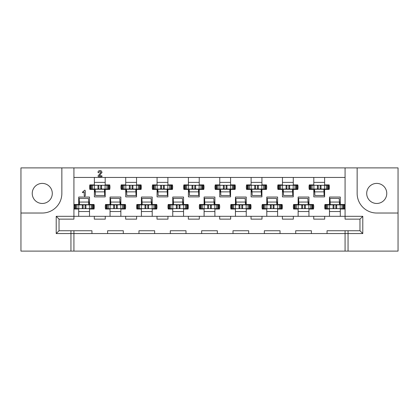<?xml version="1.0" encoding="UTF-8"?>
<svg xmlns="http://www.w3.org/2000/svg" width="419" height="419" viewBox="0 0 419 419"><rect width="100%" height="100%" fill="white"/><g stroke="black" fill="none" stroke-linecap="round" stroke-linejoin="round"><path stroke-width="0.63" d="M376.733 183.402A10.03 10.03 0 0 0 366.704 193.437A10.03 10.03 0 0 0 376.733 203.466A10.03 10.03 0 0 0 386.763 193.437A10.03 10.03 0 0 0 376.733 183.402M42.267 203.466A10.03 10.03 0 0 1 32.237 193.437A10.03 10.03 0 0 1 42.267 183.402A10.03 10.03 0 0 1 52.296 193.437A10.03 10.03 0 0 1 42.267 203.466M167.888 177.447L167.888 184.894L172.413 184.894A10.187 10.187 0 0 1 172.413 189.44L167.888 189.44L167.888 196.883L157.073 196.883L157.073 189.44L152.547 189.44A10.187 10.187 0 0 1 152.547 184.894L157.073 184.894L157.073 177.447M199.234 177.447L199.234 184.894L203.76 184.894A10.187 10.187 0 0 1 203.76 189.44L199.234 189.44L199.234 196.883L188.419 196.883L188.419 189.44L183.894 189.44A10.187 10.187 0 0 1 183.894 184.894L188.419 184.894L188.419 177.447M230.581 177.447L230.581 184.894L235.106 184.894A10.187 10.187 0 0 1 235.106 189.44L230.581 189.44L230.581 196.883L219.766 196.883L219.766 189.44L215.24 189.44A10.187 10.187 0 0 1 215.24 184.894L219.766 184.894L219.766 177.447M261.927 177.447L261.927 184.894L266.453 184.894A10.187 10.187 0 0 1 266.453 189.44L261.927 189.44L261.927 196.883L251.112 196.883L251.112 189.44L246.587 189.44A10.187 10.187 0 0 1 246.587 184.894L251.112 184.894L251.112 177.447M293.274 177.447L293.274 184.894L297.799 184.894A10.187 10.187 0 0 1 297.799 189.44L293.274 189.44L293.274 196.883L282.458 196.883L282.458 189.44L277.933 189.44A10.187 10.187 0 0 1 277.933 184.894L282.458 184.894L282.458 177.447M324.62 177.447L324.62 184.894L329.145 184.894A10.187 10.187 0 0 1 329.145 189.44L324.62 189.44L324.62 196.883L313.805 196.883L313.805 189.44L309.285 189.44A10.187 10.187 0 0 1 309.285 184.894L313.805 184.894L313.805 177.447M136.542 177.447L136.542 184.894L141.067 184.894A10.187 10.187 0 0 1 141.067 189.44L136.542 189.44L136.542 196.883L125.726 196.883L125.726 189.44L121.201 189.44A10.187 10.187 0 0 1 121.201 184.894L125.726 184.894L125.726 177.447M105.195 177.447L105.195 184.894L109.715 184.894A10.187 10.187 0 0 1 109.715 189.44L105.195 189.44L105.195 196.883L94.38 196.883L94.38 189.44L89.855 189.44A10.187 10.187 0 0 1 89.855 184.894L94.38 184.894L94.38 177.447M136.62 216.319L136.62 219.137L125.648 219.137L125.648 216.319L141.402 216.319L141.402 209.029L136.877 209.029A10.187 10.187 0 0 1 136.877 204.482L141.402 204.482L141.402 197.04L152.212 197.04L152.212 204.482L156.737 204.482A10.187 10.187 0 0 1 156.737 209.029L152.212 209.029L152.212 216.319L167.967 216.319L167.967 219.137L156.994 219.137L156.994 216.319M167.967 216.319L172.748 216.319L172.748 209.029L168.223 209.029A10.187 10.187 0 0 1 168.223 204.482L172.748 204.482L172.748 197.04L183.559 197.04L183.559 204.482L188.084 204.482A10.187 10.187 0 0 1 188.084 209.029L183.559 209.029L183.559 216.319L199.313 216.319L199.313 219.137L188.341 219.137L188.341 216.319M199.313 216.319L204.095 216.319L204.095 209.029L199.57 209.029A10.187 10.187 0 0 1 199.57 204.482L204.095 204.482L204.095 197.04L214.905 197.04L214.905 204.482L219.43 204.482A10.187 10.187 0 0 1 219.43 209.029L214.905 209.029L214.905 216.319L230.66 216.319L230.66 219.137L219.687 219.137L219.687 216.319M230.66 216.319L235.441 216.319L235.441 209.029L230.916 209.029A10.187 10.187 0 0 1 230.916 204.482L235.441 204.482L235.441 197.04L246.252 197.04L246.252 204.482L250.777 204.482A10.187 10.187 0 0 1 250.777 209.029L246.252 209.029L246.252 216.319L262.006 216.319L262.006 219.137L251.033 219.137L251.033 216.319M262.006 216.319L266.788 216.319L266.788 209.029L262.263 209.029A10.187 10.187 0 0 1 262.263 204.482L266.788 204.482L266.788 197.04L277.598 197.04L277.598 204.482L282.123 204.482A10.187 10.187 0 0 1 282.123 209.029L277.598 209.029L277.598 216.319L293.352 216.319L293.352 219.137L282.38 219.137L282.38 216.319M293.352 216.319L298.134 216.319L298.134 209.029L293.609 209.029A10.187 10.187 0 0 1 293.609 204.482L298.134 204.482L298.134 197.04L308.95 197.04L308.95 204.482L313.47 204.482A10.187 10.187 0 0 1 313.47 209.029L308.95 209.029L308.95 216.319L324.699 216.319L324.699 219.137L313.726 219.137L313.726 216.319M324.699 216.319L329.481 216.319L329.481 209.029L324.955 209.029A10.187 10.187 0 0 1 324.955 204.482L329.481 204.482L329.481 197.04L340.296 197.04L340.296 204.482L344.816 204.482A10.187 10.187 0 0 1 344.816 209.029L340.296 209.029L340.296 216.319L362.786 216.319L362.786 233.561L327.05 233.561L327.05 230.738L359.963 230.738L359.963 219.137L345.073 219.137L345.073 167.888L20.95 167.888L20.95 213.025L42.267 213.025A19.593 19.593 0 0 0 61.855 193.437L61.855 167.888M73.927 167.888L73.927 219.137L59.037 219.137L59.037 230.738L73.927 230.738L73.927 233.561L56.214 233.561L56.214 216.319L78.704 216.319L78.704 209.029L74.184 209.029A10.187 10.187 0 0 1 74.184 204.482L78.704 204.482L78.704 197.04L89.519 197.04L89.519 204.482L94.045 204.482A10.187 10.187 0 0 1 94.045 209.029L89.519 209.029L89.519 216.319L110.05 216.319L110.05 209.029L105.53 209.029A10.187 10.187 0 0 1 105.53 204.482L110.05 204.482L110.05 197.04L120.866 197.04L120.866 204.482L125.391 204.482A10.187 10.187 0 0 1 125.391 209.029L120.866 209.029L120.866 216.319L125.648 216.319M348.053 230.738L348.053 251.112L345.073 251.112L345.073 230.738M73.927 230.738L91.95 230.738L91.95 233.561L73.927 233.561L73.927 251.112L345.073 251.112M73.927 251.112L70.947 251.112L70.947 230.738M20.95 213.025L20.95 251.112L70.947 251.112M348.053 251.112L398.05 251.112L398.05 167.888L357.145 167.888L357.145 193.437A19.593 19.593 0 0 0 376.733 213.025L398.05 213.025M201.665 230.738L217.335 230.738L217.335 233.561L201.665 233.561L201.665 230.738M170.318 230.738L185.989 230.738L185.989 233.561L170.318 233.561L170.318 230.738M138.972 230.738L154.642 230.738L154.642 233.561L138.972 233.561L138.972 230.738M233.011 230.738L248.682 230.738L248.682 233.561L233.011 233.561L233.011 230.738M264.358 230.738L280.028 230.738L280.028 233.561L264.358 233.561L264.358 230.738M295.704 230.738L311.375 230.738L311.375 233.561L295.704 233.561L295.704 230.738M107.625 230.738L123.296 230.738L123.296 233.561L107.625 233.561L107.625 230.738M105.274 216.319L105.274 219.137L94.301 219.137L94.301 216.319M78.704 216.319L89.519 216.319M110.05 216.319L120.866 216.319M329.481 216.319L340.296 216.319M298.134 216.319L308.95 216.319M266.788 216.319L277.598 216.319M235.441 216.319L246.252 216.319M204.095 216.319L214.905 216.319M172.748 216.319L183.559 216.319M141.402 216.319L152.212 216.319M313.805 191.944L314.742 191.944M324.144 191.944L324.62 191.944M282.458 191.944L283.391 191.944M292.797 191.944L293.274 191.944M251.112 191.944L252.044 191.944M261.451 191.944L261.927 191.944M219.766 191.944L220.698 191.944M230.104 191.944L230.581 191.944M188.419 191.944L189.351 191.944M198.758 191.944L199.234 191.944M157.073 191.944L158.005 191.944M167.411 191.944L167.888 191.944M125.726 191.944L126.658 191.944M136.065 191.944L136.542 191.944M94.38 191.944L95.312 191.944M104.719 191.944L105.195 191.944M329.481 211.537L340.296 211.537M298.134 211.537L308.95 211.537M266.788 211.537L277.598 211.537M235.441 211.537L246.252 211.537M204.095 211.537L214.905 211.537M172.748 211.537L183.559 211.537M141.402 211.537L152.212 211.537M110.05 211.537L120.866 211.537M78.704 211.537L89.519 211.537M345.073 177.447L73.927 177.447M357.145 167.888L345.073 167.888M89.519 201.979L88.587 201.979M79.181 201.979L78.704 201.979M120.866 201.979L119.934 201.979M110.527 201.979L110.05 201.979M340.296 201.979L339.359 201.979M329.957 201.979L329.481 201.979M308.95 201.979L308.012 201.979M298.611 201.979L298.134 201.979M277.598 201.979L276.666 201.979M267.264 201.979L266.788 201.979M246.252 201.979L245.319 201.979M235.918 201.979L235.441 201.979M214.905 201.979L213.973 201.979M204.572 201.979L204.095 201.979M183.559 201.979L182.626 201.979M173.225 201.979L172.748 201.979M152.212 201.979L151.28 201.979M141.873 201.979L141.402 201.979M105.195 182.385L94.38 182.385M136.542 182.385L125.726 182.385M324.62 182.385L313.805 182.385M293.274 182.385L282.458 182.385M261.927 182.385L251.112 182.385M230.581 182.385L219.766 182.385M199.234 182.385L188.419 182.385M167.888 182.385L157.073 182.385M311.375 233.561L327.05 233.561M280.028 233.561L295.704 233.561M248.682 233.561L264.358 233.561M217.335 233.561L233.011 233.561M185.989 233.561L201.665 233.561M154.642 233.561L170.318 233.561M123.296 233.561L138.972 233.561M91.95 233.561L107.625 233.561M362.786 216.319L359.963 219.137M362.786 233.561L359.963 230.738M56.214 233.561L59.037 230.738M56.214 216.319L59.037 219.137M84.738 196.333L84.193 195.673L84.193 191.944L82.779 192.73L82.339 192.269L84.821 190.142L85.293 190.781L85.293 195.505L84.738 196.333M99.549 175.451L99.345 175.723L101.503 175.723L102.163 176.2L101.639 176.666L98.617 176.666L97.957 176.106L100.963 172.335L100.021 171.413L98.455 172.811L97.973 172.298C98.161 171.151 98.853 170.57 100.047 170.554L101.12 170.753L102.058 172.298L99.549 175.451M93.128 208.636L93.516 208.636L93.516 204.875L93.128 204.875L93.128 208.636L85.874 208.636L85.052 207.819L85.052 205.698L85.874 204.875L75.101 204.875L75.101 208.636L74.708 208.636L74.708 204.875L75.101 204.875M85.874 208.636L75.101 208.636M92.421 204.875L92.421 204.482M88.723 204.257A1.252 1.252 0 0 0 88.896 203.624L88.896 201.979M93.128 204.875L85.874 204.875M75.808 204.875L75.808 204.482M82.354 204.875L83.172 205.698L83.172 207.819L82.354 208.636M89.425 204.875L89.425 208.636M78.803 204.875L78.803 208.636M79.275 204.875L79.196 198.402L88.446 198.449L88.624 202.058L79.369 202.068L79.196 198.402M79.49 204.875L79.374 202.063M88.739 204.875L88.624 202.058M79.484 204.619L88.728 204.676M90.776 185.287L90.384 185.287L90.384 189.048L90.776 189.048L90.776 185.287L98.025 185.287L98.847 186.104L98.847 188.225L98.025 189.048L108.799 189.048L108.799 185.287L109.191 185.287L109.191 189.048L108.799 189.048M98.025 185.287L108.799 185.287M91.478 189.048L91.478 189.44M95.181 189.666A1.252 1.252 0 0 0 95.008 190.299L95.008 191.944M90.776 189.048L98.025 189.048M108.092 189.048L108.092 189.44M101.55 189.048L100.728 188.225L100.728 186.104L101.55 185.287M94.474 189.048L94.474 185.287M105.096 189.048L105.096 185.287M104.624 189.048L104.703 195.521L95.453 195.474L95.281 191.865L104.535 191.855M104.41 189.048L104.703 195.521M95.165 189.048L95.281 191.865M104.42 189.304L95.171 189.247M124.474 208.636L124.862 208.636L124.862 204.875L124.474 204.875L124.474 208.636L117.22 208.636L116.398 207.819L116.398 205.698L117.22 204.875L106.447 204.875L106.447 208.636L106.054 208.636L106.054 204.875L106.447 204.875M117.22 208.636L106.447 208.636M123.767 204.875L123.767 204.482M120.07 204.257A1.252 1.252 0 0 0 120.243 203.624L120.243 201.979M124.474 204.875L117.22 204.875M107.154 204.875L107.154 204.482M113.701 204.875L114.518 205.698L114.518 207.819L113.701 208.636M120.772 204.875L120.772 208.636M110.15 204.875L110.15 208.636M110.621 204.875L110.543 198.402L119.792 198.449L119.97 202.058L110.716 202.068L110.543 198.402M110.836 204.875L110.721 202.063M120.085 204.875L119.97 202.058M110.831 204.619L120.075 204.676M122.123 185.287L121.73 185.287L121.73 189.048L122.123 189.048L122.123 185.287L129.371 185.287L130.194 186.104L130.194 188.225L129.371 189.048L140.145 189.048L140.145 185.287L140.538 185.287L140.538 189.048L140.145 189.048M129.371 185.287L140.145 185.287M122.825 189.048L122.825 189.44M126.528 189.666A1.252 1.252 0 0 0 126.355 190.299L126.355 191.944M122.123 189.048L129.371 189.048M139.438 189.048L139.438 189.44M132.896 189.048L132.074 188.225L132.074 186.104L132.896 185.287M125.82 189.048L125.82 185.287M136.442 189.048L136.442 185.287M135.971 189.048L136.049 195.521L126.8 195.474L126.627 191.865L135.882 191.855M135.756 189.048L136.049 195.521M126.512 189.048L126.627 191.865M135.766 189.304L126.517 189.247M155.821 208.636L156.208 208.636L156.208 204.875L155.821 204.875L155.821 208.636L148.567 208.636L147.745 207.819L147.745 205.698L148.567 204.875L137.793 204.875L137.793 208.636L137.401 208.636L137.401 204.875L137.793 204.875M148.567 208.636L137.793 208.636M155.114 204.875L155.114 204.482M151.416 204.257A1.252 1.252 0 0 0 151.589 203.624L151.589 201.979M155.821 204.875L148.567 204.875M138.5 204.875L138.5 204.482M145.047 204.875L145.864 205.698L145.864 207.819L145.047 208.636M152.118 204.875L152.118 208.636M141.496 204.875L141.496 208.636M141.968 204.875L141.889 198.402L151.139 198.449L151.317 202.058L142.062 202.068L141.889 198.402M142.182 204.875L142.067 202.063M151.432 204.875L151.317 202.058M142.177 204.619L151.421 204.676M153.469 185.287L153.076 185.287L153.076 189.048L153.469 189.048L153.469 185.287L160.718 185.287L161.54 186.104L161.54 188.225L160.718 189.048L171.491 189.048L171.491 185.287L171.884 185.287L171.884 189.048L171.491 189.048M160.718 185.287L171.491 185.287M154.171 189.048L154.171 189.44M157.874 189.666A1.252 1.252 0 0 0 157.701 190.299L157.701 191.944M153.469 189.048L160.718 189.048M170.784 189.048L170.784 189.44M164.243 189.048L163.42 188.225L163.42 186.104L164.243 185.287M157.167 189.048L157.167 185.287M167.794 189.048L167.794 185.287M167.317 189.048L167.396 195.521L158.152 195.474L157.973 191.865L167.228 191.855M167.102 189.048L167.396 195.521M157.858 189.048L157.973 191.865M167.113 189.304L157.863 189.247M187.167 208.636L187.555 208.636L187.555 204.875L187.167 204.875L187.167 208.636L179.913 208.636L179.096 207.819L179.096 205.698L179.913 204.875L169.14 204.875L169.14 208.636L168.747 208.636L168.747 204.875L169.14 204.875M179.913 208.636L169.14 208.636M186.46 204.875L186.46 204.482M182.763 204.257A1.252 1.252 0 0 0 182.935 203.624L182.935 201.979M187.167 204.875L179.913 204.875M169.847 204.875L169.847 204.482M176.394 204.875L177.211 205.698L177.211 207.819L176.394 208.636M183.464 204.875L183.464 208.636M172.843 204.875L172.843 208.636M173.314 204.875L173.236 198.402L182.485 198.449L182.663 202.058L173.408 202.068L173.236 198.402M173.529 204.875L173.414 202.063M182.778 204.875L182.663 202.058M173.524 204.619L182.768 204.676M184.816 185.287L184.423 185.287L184.423 189.048L184.816 189.048L184.816 185.287L192.064 185.287L192.887 186.104L192.887 188.225L192.064 189.048L202.838 189.048L202.838 185.287L203.231 185.287L203.231 189.048L202.838 189.048M192.064 185.287L202.838 185.287M185.517 189.048L185.517 189.44M189.22 189.666A1.252 1.252 0 0 0 189.048 190.299L189.048 191.944M184.816 189.048L192.064 189.048M202.136 189.048L202.136 189.44M195.589 189.048L194.767 188.225L194.767 186.104L195.589 185.287M188.513 189.048L188.513 185.287M199.14 189.048L199.14 185.287M198.664 189.048L198.742 195.521L189.498 195.474L189.32 191.865L198.575 191.855M198.449 189.048L198.742 195.521M189.205 189.048L189.32 191.865M198.459 189.304L189.21 189.247M218.514 208.636L218.907 208.636L218.907 204.875L218.514 204.875L218.514 208.636L211.26 208.636L210.443 207.819L210.443 205.698L211.26 204.875L200.486 204.875L200.486 208.636L200.093 208.636L200.093 204.875L200.486 204.875M211.26 208.636L200.486 208.636M217.807 204.875L217.807 204.482M214.109 204.257A1.252 1.252 0 0 0 214.282 203.624L214.282 201.979M218.514 204.875L211.26 204.875M201.193 204.875L201.193 204.482M207.74 204.875L208.557 205.698L208.557 207.819L207.74 208.636M214.811 204.875L214.811 208.636M204.189 204.875L204.189 208.636M204.661 204.875L204.582 198.402L213.831 198.449L214.009 202.058L204.755 202.068L204.582 198.402M204.875 204.875L204.76 202.063M214.125 204.875L214.009 202.058M204.87 204.619L214.114 204.676M216.162 185.287L215.769 185.287L215.769 189.048L216.162 189.048L216.162 185.287L223.411 185.287L224.233 186.104L224.233 188.225L223.411 189.048L234.184 189.048L234.184 185.287L234.577 185.287L234.577 189.048L234.184 189.048M223.411 185.287L234.184 185.287M216.864 189.048L216.864 189.44M220.567 189.666A1.252 1.252 0 0 0 220.394 190.299L220.394 191.944M216.162 189.048L223.411 189.048M233.483 189.048L233.483 189.44M226.936 189.048L226.113 188.225L226.113 186.104L226.936 185.287M219.86 189.048L219.86 185.287M230.487 189.048L230.487 185.287M230.01 189.048L230.089 195.521L220.844 195.474L220.666 191.865L229.921 191.855M229.795 189.048L230.089 195.521M220.551 189.048L220.666 191.865M229.806 189.304L220.556 189.247M249.86 208.636L250.253 208.636L250.253 204.875L249.86 204.875L249.86 208.636L242.606 208.636L241.789 207.819L241.789 205.698L242.606 204.875L231.833 204.875L231.833 208.636L231.445 208.636L231.445 204.875L231.833 204.875M242.606 208.636L231.833 208.636M249.153 204.875L249.153 204.482M245.455 204.257A1.252 1.252 0 0 0 245.628 203.624L245.628 201.979M249.86 204.875L242.606 204.875M232.54 204.875L232.54 204.482M239.087 204.875L239.904 205.698L239.904 207.819L239.087 208.636M246.157 204.875L246.157 208.636M235.536 204.875L235.536 208.636M236.007 204.875L235.928 198.402L245.178 198.449L245.356 202.058L236.101 202.068L235.928 198.402M236.222 204.875L236.107 202.063M245.471 204.875L245.356 202.058M236.216 204.619L245.461 204.676M247.509 185.287L247.116 185.287L247.116 189.048L247.509 189.048L247.509 185.287L254.757 185.287L255.58 186.104L255.58 188.225L254.757 189.048L265.531 189.048L265.531 185.287L265.924 185.287L265.924 189.048L265.531 189.048M254.757 185.287L265.531 185.287M248.216 189.048L248.216 189.44M251.913 189.666A1.252 1.252 0 0 0 251.74 190.299L251.74 191.944M247.509 189.048L254.757 189.048M264.829 189.048L264.829 189.44M258.282 189.048L257.46 188.225L257.46 186.104L258.282 185.287M251.206 189.048L251.206 185.287M261.833 189.048L261.833 185.287M261.356 189.048L261.435 195.521L252.191 195.474L252.013 191.865L261.267 191.855M261.142 189.048L261.435 195.521M251.898 189.048L252.013 191.865M261.152 189.304L251.903 189.247M281.207 208.636L281.599 208.636L281.599 204.875L281.207 204.875L281.207 208.636L273.953 208.636L273.136 207.819L273.136 205.698L273.953 204.875L263.179 204.875L263.179 208.636L262.792 208.636L262.792 204.875L263.179 204.875M273.953 208.636L263.179 208.636M280.5 204.875L280.5 204.482M276.802 204.257A1.252 1.252 0 0 0 276.975 203.624L276.975 201.979M281.207 204.875L273.953 204.875M263.886 204.875L263.886 204.482M270.433 204.875L271.255 205.698L271.255 207.819L270.433 208.636M277.504 204.875L277.504 208.636M266.882 204.875L266.882 208.636M267.353 204.875L267.275 198.402L276.524 198.449L276.702 202.058L267.448 202.068L267.275 198.402M267.568 204.875L267.453 202.063M276.818 204.875L276.702 202.058M267.563 204.619L276.807 204.676M278.855 185.287L278.462 185.287L278.462 189.048L278.855 189.048L278.855 185.287L286.104 185.287L286.926 186.104L286.926 188.225L286.104 189.048L296.877 189.048L296.877 185.287L297.27 185.287L297.27 189.048L296.877 189.048M286.104 185.287L296.877 185.287M279.562 189.048L279.562 189.44M283.26 189.666A1.252 1.252 0 0 0 283.087 190.299L283.087 191.944M278.855 189.048L286.104 189.048M296.175 189.048L296.175 189.44M289.629 189.048L288.806 188.225L288.806 186.104L289.629 185.287M282.558 189.048L282.558 185.287M293.18 189.048L293.18 185.287M292.708 189.048L292.781 195.521L283.537 195.474L283.359 191.865L292.614 191.855M292.488 189.048L292.781 195.521M283.244 189.048L283.359 191.865M292.499 189.304L283.249 189.247M312.553 208.636L312.946 208.636L312.946 204.875L312.553 204.875L312.553 208.636L305.299 208.636L304.482 207.819L304.482 205.698L305.299 204.875L294.526 204.875L294.526 208.636L294.138 208.636L294.138 204.875L294.526 204.875M305.299 208.636L294.526 208.636M311.846 204.875L311.846 204.482M308.148 204.257A1.252 1.252 0 0 0 308.321 203.624L308.321 201.979M312.553 204.875L305.299 204.875M295.233 204.875L295.233 204.482M301.78 204.875L302.602 205.698L302.602 207.819L301.78 208.636M308.85 204.875L308.85 208.636M298.228 204.875L298.228 208.636M298.7 204.875L298.621 198.402L307.871 198.449L308.049 202.058L298.794 202.068L298.621 198.402M298.915 204.875L298.799 202.063M308.164 204.875L308.049 202.058M298.909 204.619L308.154 204.676M310.201 185.287L309.809 185.287L309.809 189.048L310.201 189.048L310.201 185.287L317.45 185.287L318.272 186.104L318.272 188.225L317.45 189.048L328.224 189.048L328.224 185.287L328.616 185.287L328.616 189.048L328.224 189.048M317.45 185.287L328.224 185.287M310.908 189.048L310.908 189.44M314.606 189.666A1.252 1.252 0 0 0 314.433 190.299L314.433 191.944M310.201 189.048L317.45 189.048M327.522 189.048L327.522 189.44M320.975 189.048L320.153 188.225L320.153 186.104L320.975 185.287M313.904 189.048L313.904 185.287M324.526 189.048L324.526 185.287M324.055 189.048L324.128 195.521L314.884 195.474L314.706 191.865L323.96 191.855M323.835 189.048L324.128 195.521M314.59 189.048L314.706 191.865M323.845 189.304L314.596 189.247M343.899 208.636L344.292 208.636L344.292 204.875L343.899 204.875L343.899 208.636L336.646 208.636L335.829 207.819L335.829 205.698L336.646 204.875L325.872 204.875L325.872 208.636L325.484 208.636L325.484 204.875L325.872 204.875M336.646 208.636L325.872 208.636M343.192 204.875L343.192 204.482M339.495 204.257A1.252 1.252 0 0 0 339.668 203.624L339.668 201.979M343.899 204.875L336.646 204.875M326.579 204.875L326.579 204.482M333.126 204.875L333.948 205.698L333.948 207.819L333.126 208.636M340.197 204.875L340.197 208.636M329.575 204.875L329.575 208.636M330.046 204.875L329.973 198.402L339.217 198.449L339.395 202.058L330.141 202.068L329.973 198.402M330.261 204.875L330.146 202.063M339.51 204.875L339.395 202.058M330.256 204.619L339.5 204.676M82.318 204.875L82.318 208.636M85.905 204.875L85.905 208.636M91.269 204.875L91.269 208.636M92.363 204.875L92.363 208.636M75.865 204.875L75.865 208.636M76.955 204.875L76.955 208.636M101.581 189.048L101.581 185.287M97.994 189.048L97.994 185.287M92.63 189.048L92.63 185.287M91.536 189.048L91.536 185.287M108.034 189.048L108.034 185.287M106.945 189.048L106.945 185.287M113.664 204.875L113.664 208.636M117.252 204.875L117.252 208.636M122.615 204.875L122.615 208.636M123.71 204.875L123.71 208.636M107.212 204.875L107.212 208.636M108.301 204.875L108.301 208.636M132.928 189.048L132.928 185.287M129.34 189.048L129.34 185.287M123.977 189.048L123.977 185.287M122.882 189.048L122.882 185.287M139.386 189.048L139.386 185.287M138.291 189.048L138.291 185.287M145.011 204.875L145.011 208.636M148.598 204.875L148.598 208.636M153.962 204.875L153.962 208.636M155.056 204.875L155.056 208.636M138.558 204.875L138.558 208.636M139.647 204.875L139.647 208.636M164.274 189.048L164.274 185.287M160.687 189.048L160.687 185.287M155.323 189.048L155.323 185.287M154.229 189.048L154.229 185.287M170.732 189.048L170.732 185.287M169.637 189.048L169.637 185.287M176.362 204.875L176.362 208.636M179.945 204.875L179.945 208.636M185.308 204.875L185.308 208.636M186.403 204.875L186.403 208.636M169.905 204.875L169.905 208.636M170.999 204.875L170.999 208.636M195.621 189.048L195.621 185.287M192.033 189.048L192.033 185.287M186.67 189.048L186.67 185.287M185.575 189.048L185.575 185.287M202.078 189.048L202.078 185.287M200.984 189.048L200.984 185.287M207.709 204.875L207.709 208.636M211.291 204.875L211.291 208.636M216.654 204.875L216.654 208.636M217.749 204.875L217.749 208.636M201.251 204.875L201.251 208.636M202.346 204.875L202.346 208.636M226.967 189.048L226.967 185.287M223.379 189.048L223.379 185.287M218.016 189.048L218.016 185.287M216.922 189.048L216.922 185.287M233.425 189.048L233.425 185.287M232.33 189.048L232.33 185.287M239.055 204.875L239.055 208.636M242.638 204.875L242.638 208.636M248.001 204.875L248.001 208.636M249.096 204.875L249.096 208.636M232.597 204.875L232.597 208.636M233.692 204.875L233.692 208.636M258.314 189.048L258.314 185.287M254.726 189.048L254.726 185.287M249.363 189.048L249.363 185.287M248.268 189.048L248.268 185.287M264.771 189.048L264.771 185.287M263.677 189.048L263.677 185.287M270.402 204.875L270.402 208.636M273.989 204.875L273.989 208.636M279.353 204.875L279.353 208.636M280.442 204.875L280.442 208.636M263.944 204.875L263.944 208.636M265.038 204.875L265.038 208.636M289.66 189.048L289.66 185.287M286.072 189.048L286.072 185.287M280.709 189.048L280.709 185.287M279.614 189.048L279.614 185.287M296.118 189.048L296.118 185.287M295.023 189.048L295.023 185.287M301.748 204.875L301.748 208.636M305.336 204.875L305.336 208.636M310.699 204.875L310.699 208.636M311.788 204.875L311.788 208.636M295.29 204.875L295.29 208.636M296.385 204.875L296.385 208.636M321.006 189.048L321.006 185.287M317.419 189.048L317.419 185.287M312.055 189.048L312.055 185.287M310.966 189.048L310.966 185.287M327.464 189.048L327.464 185.287M326.37 189.048L326.37 185.287M333.095 204.875L333.095 208.636M336.682 204.875L336.682 208.636M342.045 204.875L342.045 208.636M343.135 204.875L343.135 208.636M326.637 204.875L326.637 208.636M327.731 204.875L327.731 208.636"/></g></svg>

